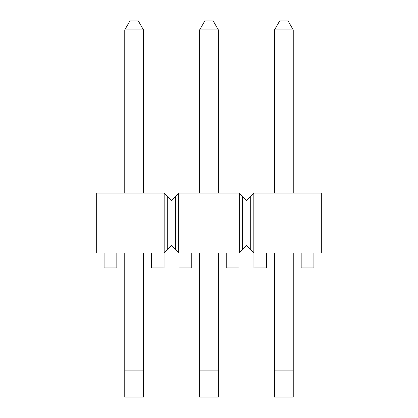 <?xml version="1.0" encoding="UTF-8"?>
<svg xmlns="http://www.w3.org/2000/svg" width="418" height="418" viewBox="0 0 418 418"><rect width="100%" height="100%" fill="white"/><g stroke="black" fill="none" stroke-linecap="round" stroke-linejoin="round"><path stroke-width="0.63" d="M143.484 193.059L143.484 29.887L124.763 29.887L124.763 193.059M124.763 370.891L143.484 370.891L143.484 397.1L124.763 397.1L124.763 252.963M143.484 370.891L143.484 252.963M124.763 29.887L129.951 20.9L138.295 20.9L143.484 29.887M218.358 193.059L218.358 29.887L199.642 29.887L199.642 193.059M199.642 370.891L218.358 370.891L218.358 397.1L199.642 397.1L199.642 252.963M218.358 370.891L218.358 252.963M199.642 29.887L204.83 20.9L213.17 20.9L218.358 29.887M293.237 193.059L293.237 29.887L274.516 29.887L274.516 193.059M274.516 370.891L293.237 370.891L293.237 397.1L274.516 397.1L274.516 252.963M293.237 370.891L293.237 252.963M274.516 29.887L279.705 20.9L288.049 20.9L293.237 29.887M242.994 197.103L246.437 200.546L249.88 197.103M249.88 248.919L246.437 245.476L242.994 248.919M168.12 197.103L171.563 200.546L179.05 193.059L238.95 193.059L246.437 200.546L253.925 193.059L321.317 193.059L321.317 252.963L313.902 252.963L313.902 267.938L301.174 267.938L301.174 252.963L266.653 252.963L266.653 267.938L253.925 267.938L253.925 252.963L246.437 245.476L238.95 252.963L238.95 267.938L226.222 267.938L226.222 252.963L191.778 252.963L191.778 267.938L179.05 267.938L179.05 252.963L171.563 245.476L168.12 248.919M175.006 248.919L171.563 245.476L164.075 252.963L164.075 267.938L151.347 267.938L151.347 252.963L116.826 252.963L116.826 267.938L104.098 267.938L104.098 252.963L96.683 252.963L96.683 193.059L164.075 193.059L171.563 200.546L175.006 197.103M250.272 196.716L250.272 249.306M253.193 193.79L253.193 252.232M242.607 196.716L242.607 249.306M239.681 252.232L239.681 193.79M178.319 193.79L178.319 252.232M175.393 196.716L175.393 249.306M167.728 196.716L167.728 249.306M164.807 252.232L164.807 193.79"/></g></svg>
